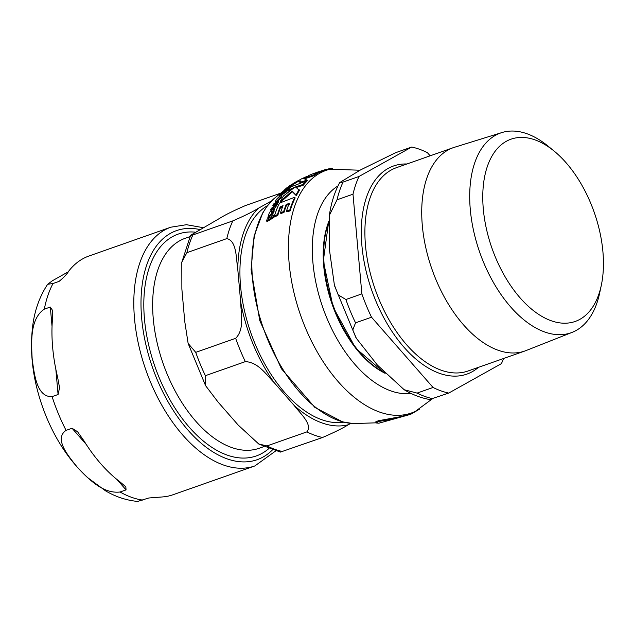 <?xml version="1.0" encoding="UTF-8"?>
<svg xmlns="http://www.w3.org/2000/svg" width="634" height="634" viewBox="0 0 634 634"><rect width="100%" height="100%" fill="white"/><g stroke="black" fill="none" stroke-linecap="round" stroke-linejoin="round"><path stroke-width="0.95" d="M189.931 236.633L185.207 238.289A111.307 62.417 70.6 0 0 179.699 240.777A111.307 62.417 70.6 0 0 165.141 369.051A111.307 62.417 70.6 0 0 259.124 448.286L263.847 446.621M245.326 361.626A129.106 72.395 -109.4 0 1 235.666 338.302C244.787 329.292 240.888 313.188 240.666 301.911A118.875 66.657 70.6 0 0 274.039 382.476C266.478 374.987 258.426 362.204 245.326 361.626L205.392 375.685L205.559 385.623L218.136 402.162L238.218 425.089L258.743 443.99L266.938 445.94L306.864 431.889C313.014 424.534 300.159 413.439 294.128 405.411A118.875 66.657 70.6 0 0 348.272 424.764C342.709 428.243 334.126 432.483 322.54 437.492A129.106 72.395 -109.4 0 1 306.864 431.889M226.806 238.606A129.106 72.395 -109.4 0 1 232.821 220.886C244.407 215.885 252.99 211.637 258.553 208.166A118.875 66.657 70.6 0 0 237.782 269.379C236.038 258.632 236.934 240.849 226.806 238.606L186.879 252.665L181.807 262.262L181.871 289.056L184.763 321.589L188.132 343.446L195.732 352.361L235.666 338.302M322.54 437.492L280.434 452.082L258.743 443.998M280.363 193.267L245.58 205.511C233.994 210.52 225.411 214.76 219.847 218.239L190.604 235.277L192.894 234.945L232.821 220.886M271.74 200.804L258.553 208.166M343.818 422.181A115.428 64.723 -109.4 0 1 254.939 343.549A115.428 64.723 -109.4 0 1 267.58 205.59M268.689 448.698A117.599 65.944 -109.4 0 1 262.111 453.318A117.599 65.944 -109.4 0 1 256.294 455.941A117.599 65.944 -109.4 0 1 159.102 377.499A117.599 65.944 -109.4 0 1 172.393 236.72A117.599 65.944 -109.4 0 1 178.209 234.089A117.599 65.944 -109.4 0 1 195.113 232.147M348.272 424.764L350.745 423.385M274.039 382.476L294.128 405.411M237.782 269.379L240.666 301.911M203.023 227.638L186.467 224.705L170.823 227.202L88.966 256.017A126.546 70.96 70.6 0 0 68.884 270.916C66.99 274.126 63.701 277.621 59.017 281.401L53.026 283.509L47.661 284.278C40.1 295.674 35.219 308.79 33 323.633C28.863 353.764 33.309 384.838 46.345 416.847C56.569 441.423 70.271 461.639 87.468 477.505L105.45 490.779C115.642 496.81 126.372 500.361 137.633 501.431L148.736 497.999L162.502 496.937A126.546 70.96 70.6 0 0 172.995 494.75L254.86 465.935L275.639 450.988M126.055 489.892L120.064 492C102.209 494.163 87.096 477.394 76.999 466.838C68.195 455.822 53.739 438.823 66.071 430.359L72.062 428.251L77.538 431.714L83.981 440.86A126.546 70.96 70.6 0 0 119.691 481.634L125.833 486.849L126.055 489.892L116.894 479.439M58.082 394.507L52.091 396.615C36.606 397.455 34.149 373.616 32.144 358.535C31.423 343.002 29.632 318.934 44.325 309.146L50.316 307.038L52.701 310.66L52.456 319.306A126.546 70.96 70.6 0 0 57.599 377.167L59.548 387.715L58.082 394.507L55.832 369.21M47.661 284.278L52.353 280.775L68.107 271.907M59.62 281.124L60.309 280.68M326.455 169.484L328.293 168.953A129.653 72.704 -109.4 0 1 332.565 168.343L332.692 168.652M276.503 201.295L280.878 196.786L281.647 195.026L280.553 195.272L276.178 199.583L275.425 201.469L276.503 201.295L276.796 202M287.337 188.06L291.791 184.676L286.576 187.989L284.175 190.184L287.448 188.33M291.798 184.684L292.1 185.405L291.798 184.684M273.135 209.323L272.921 211.122L271.558 213.008L271.13 210.377L269.284 212.905L267.865 217.478L268.808 215.932L272.588 212.969L274.11 208.649L273.119 209.283M272.034 211.193L271.645 210.306L271.13 210.377M419.486 409.184L410.681 414.311L388.262 419.819L378.966 421.428L375.97 422.941L378.855 423.211L410.681 414.319M375.97 422.941L375.827 421.784L378.411 420.738L401.798 416.459L410.428 413.59L415.381 411.363L432.333 398.841M291.909 189.241L287.915 191.111L287.614 190.382L294.794 187.196L283.564 195.882A129.201 72.45 70.6 0 0 280.442 201.208L280.759 201.977L292.417 191.777L296.316 195.684A128.884 72.268 70.6 0 1 299.446 190.398L295.515 186.927L302.981 184.478A129.653 72.704 -109.4 0 1 306.087 181.07L290.713 186.959A129.201 72.45 70.6 0 0 287.614 190.382M306.087 181.07L306.38 181.784A128.884 72.268 70.6 0 0 303.282 185.207L295.816 187.648M276.186 202.357L275.425 201.469M281.647 195.026L281.971 195.922L281.187 197.531L277.486 201.596M277.811 215.37L274.776 216.868L274.427 216.036L277.47 214.538L277.811 215.37A128.773 72.213 70.6 0 1 280.497 207.698L282.621 206.755M289.548 204.196L286.544 205.21A129.074 72.379 70.6 0 0 284.016 212.35L280.862 213.571L280.521 212.747L283.667 211.518A129.843 72.807 -109.4 0 1 286.219 204.425L289.215 203.403A129.811 72.791 70.6 0 0 286.513 211.019L289.77 210.068A129.653 72.704 -109.4 0 1 294.826 197.198L279.467 203.126A129.201 72.45 70.6 0 0 274.427 216.036M294.826 197.198L295.143 197.974A128.884 72.268 70.6 0 0 290.118 210.9L286.853 211.851L286.513 211.019M292.092 185.39L287.63 188.781M274.435 209.442L272.929 213.785L269.149 216.765L268.753 217.945L268.206 218.31L267.865 217.478M271.463 211.177L271.883 212.762M276.432 204.037L273.135 206.098L272.818 205.321L276.21 203.395M278.144 201.224L278.461 201.984A127.902 71.721 70.6 0 0 277.763 203.276L276.844 205.202C275.219 207.643 274.157 208.832 273.658 208.776L271.035 210.448L270.702 209.656L273.333 207.984L276.527 204.433L277.446 202.508A128.678 72.157 -109.4 0 1 278.144 201.224L273.516 204.037A127.632 71.571 70.6 0 0 272.818 205.321M291.767 184.407L289.611 185.722A127.632 71.571 70.6 0 0 288.676 186.38L296.403 181.617A128.678 72.157 -109.4 0 1 297.401 181.039L297.695 181.752A127.902 71.721 70.6 0 0 296.696 182.33L291.624 185.485M284.706 191.452L282.582 193.029M284.983 191.975L284.634 191.27L285.466 190.802A128.678 72.157 -109.4 0 1 286.798 189.352L287.781 188.821L287.567 188.211A128.52 72.07 70.6 0 0 286.814 188.956L281.567 192.696L280.822 193.671L281.67 193.14L285.966 189.82A128.52 72.07 70.6 0 0 284.634 191.27M287.662 188.163L288.074 189.55L287.099 190.081A127.902 71.721 70.6 0 0 286.394 190.834L286.711 191.579M274.15 214.878L274.498 215.703A128.322 71.951 70.6 0 0 273.983 217.375L266.962 221.678L266.605 220.83L273.634 216.543A129.09 72.387 -109.4 0 1 274.15 214.878L267.12 219.15A127.632 71.571 70.6 0 0 266.605 220.83M284.65 191.753L280.006 194.519A127.632 71.571 70.6 0 0 279.198 195.502L283.85 192.728A128.678 72.157 -109.4 0 1 284.65 191.753L284.951 192.482A127.902 71.721 70.6 0 0 284.151 193.465L281.583 194.947M286.164 190.889L285.213 192.039L286.243 191.167L286.544 191.896L285.443 192.482M301.451 182.703L298.297 181.673L297.996 180.959L301.158 181.99L307.007 180.135L303.583 178.439L313.378 175.071A129.653 72.704 -109.4 0 1 317 172.923L313.251 173.661M307.007 180.135L307.308 180.848L306.135 181.181M317 172.923L317.293 173.629A128.884 72.268 70.6 0 0 313.671 175.776L304.756 178.788M359.985 170.229L330.14 169.191L325.329 170.435A128.884 72.268 70.6 0 0 322.674 171.275L317.055 173.05M307.276 176.26L301.625 178.812A129.201 72.45 70.6 0 0 297.996 180.959M314.171 173.296L322.381 170.562A129.653 72.704 -109.4 0 1 325.076 169.714A129.653 72.704 -109.4 0 1 326.399 169.365L326.692 170.063M322.381 170.562L322.674 171.275M313.378 175.071L313.671 175.776M301.158 181.99L301.38 182.521M285.134 191.753L285.522 192.776M297.33 181.102L299.716 179.921M297.631 180.912L297.925 181.625M279.198 195.502L279.435 196.065M283.85 192.728L284.151 193.465M273.634 216.543L273.983 217.375M285.466 190.802L285.657 191.246M286.798 189.352L287.099 190.081M287.781 188.821L288.074 189.55M296.403 181.617L296.696 182.33M297.401 181.039L295.072 182.362M276.242 203.577L273.959 206.613L271.336 208.277A127.632 71.571 70.6 0 0 270.702 209.656M277.446 202.508L277.763 203.276M272.588 212.969L272.929 213.785M268.404 217.113L268.753 217.945M289.35 186.761L289.643 187.482M289.77 210.068L290.118 210.9M286.219 204.425L286.544 205.21M283.667 211.518L284.016 212.35M277.47 214.538A129.542 72.641 -109.4 0 1 280.165 206.906L280.497 207.698M280.165 206.906L283.065 205.638A129.748 72.759 70.6 0 0 280.521 212.747M302.981 184.478L303.282 185.207M280.442 201.208L292.115 191.04L295.999 194.923A129.653 72.704 -109.4 0 1 299.137 189.653M295.999 194.923L296.316 195.684M292.115 191.04L292.417 191.777M328.293 168.953L328.563 169.603M601.325 285.189L599.661 293.027A105.918 59.39 -109.4 0 1 572.185 332.343L526.014 350.57A107.78 60.436 -109.4 0 1 524.825 351.022A107.78 60.436 -109.4 0 1 435.74 279.126A107.78 60.436 -109.4 0 1 453.247 147.682A107.78 60.436 -109.4 0 1 454.459 147.286L501.866 132.569A105.918 59.39 -109.4 0 1 547.919 146.01L554.116 151.074A96.622 54.183 70.6 0 0 491.619 156.733A96.622 54.183 70.6 0 0 495.328 257.008A96.622 54.183 70.6 0 0 554.821 321.874A96.622 54.183 70.6 0 0 601.325 285.189A96.622 54.183 70.6 0 0 590.88 203.625A96.622 54.183 70.6 0 0 554.116 151.074M371.516 317.206L433.054 387.469L417.085 393.096L404.175 389.728L377.452 365.144L356.348 338.302L352.797 329.957L355.539 322.833L371.516 317.206A129.106 72.395 -109.4 0 1 361.856 293.883L345.879 299.51L338.207 294.881L334.387 285.015L329.609 250.929L329.355 215.338L337.026 199.813L352.995 194.194A129.106 72.395 -109.4 0 1 359.01 176.474L343.042 182.093L339.666 182.592L360.548 169.92L395.727 152.659L411.696 147.04A129.106 72.395 -109.4 0 1 427.371 152.643L430.153 155.813M404.175 389.736C412.417 394.681 420.873 397.93 429.527 399.499L448.729 393.072A129.106 72.395 -109.4 0 1 433.054 387.469M448.729 393.072L501.415 363.639A129.106 72.395 -109.4 0 0 503.594 358.487M411.696 147.04L359.01 176.474M352.995 194.194L361.856 293.883M572.185 332.343A105.918 59.39 -109.4 0 1 479.827 252.594A105.918 59.39 -109.4 0 1 501.866 132.569M205.392 375.685A129.106 72.395 -109.4 0 1 195.732 352.361M282.613 451.543A129.106 72.395 -109.4 0 1 266.938 445.94M186.879 252.665A129.106 72.395 -109.4 0 1 192.894 234.945M86.287 444.497L72.062 428.251M52.043 326.486L50.316 307.038M120.064 492A126.546 70.96 70.6 0 0 142.745 500.107M52.091 396.615A126.546 70.96 70.6 0 0 58.423 413.851A126.546 70.96 70.6 0 0 66.071 430.359M53.026 283.509A126.546 70.96 70.6 0 0 44.325 309.146M272.351 450.013A121.435 68.092 -109.4 0 1 156.788 378.712A121.435 68.092 -109.4 0 1 170.514 233.328A121.435 68.092 -109.4 0 1 199.678 229.508M170.823 227.202A126.546 70.96 70.6 0 0 164.571 230.031A126.546 70.96 70.6 0 0 150.266 381.525A126.546 70.96 70.6 0 0 254.86 465.935M415.357 411.379A128.591 72.11 -109.4 0 1 300.714 315.613A128.591 72.11 -109.4 0 1 330.132 169.199M375.922 422.83L353.201 423.583A122.449 68.662 -109.4 0 1 263.554 328.745A122.449 68.662 -109.4 0 1 274.007 198.616L284.23 190.335M282.281 192.3L282.55 192.95M283.675 191.167L283.977 191.896M295.048 182.473L295.341 183.186M276.527 204.433L276.844 205.202M273.333 207.984L273.658 208.776M270.75 214.696L271.09 215.512M268.808 215.932L269.149 216.765M268.475 216.376L268.816 217.2M273.737 210.742L274.07 211.542M271.653 211.471L271.986 212.279M290.911 185.54L291.212 186.253M284.967 189.534L285.134 189.931M285.363 189.241L285.546 189.685M280.878 196.786L281.187 197.531M410.99 393.405A110.768 62.108 -109.4 0 1 322.912 307.823A110.768 62.108 -109.4 0 1 337.97 185.944M524.825 351.022L467.995 371.017A107.78 60.436 -109.4 0 1 378.918 299.129A107.78 60.436 -109.4 0 1 396.424 167.685L453.247 147.682M406.917 163.992A110.34 61.87 70.6 0 0 375.653 300.532A110.34 61.87 70.6 0 0 478.488 367.324M384.45 372.768A95.1 53.327 -109.4 0 1 328.65 222.51M328.697 221.773A94.442 52.963 70.6 0 0 384.783 373.109M432.76 398.699A129.106 72.395 -109.4 0 1 417.085 393.096M355.539 322.833A129.106 72.395 -109.4 0 1 345.879 299.51M337.026 199.813A129.106 72.395 -109.4 0 1 343.042 182.093M205.559 385.623L188.147 343.493M190.604 235.277L181.799 262.262M297.695 181.752L298.21 181.467M308.528 175.57L313.798 173.431M325.076 169.714L316.532 172.416M284.967 192.078L285.268 192.815M299.827 179.81L300.128 180.524M293.55 183.25L296.625 181.467M289.286 186.174L289.579 186.895M353.201 423.583L342.518 421.848L314.9 407.44L281.345 368.663L259.75 320.535L251.096 269.64L254.099 235.943L262.753 212.889L266.962 206.407L274.015 198.616M385.139 373.481L355.642 348.177L333.135 307.165L323.316 260.923L328.729 221.274M355.84 337.423L334.736 286.267M329.355 215.338C331.138 203.11 334.578 192.197 339.666 182.592"/></g></svg>

